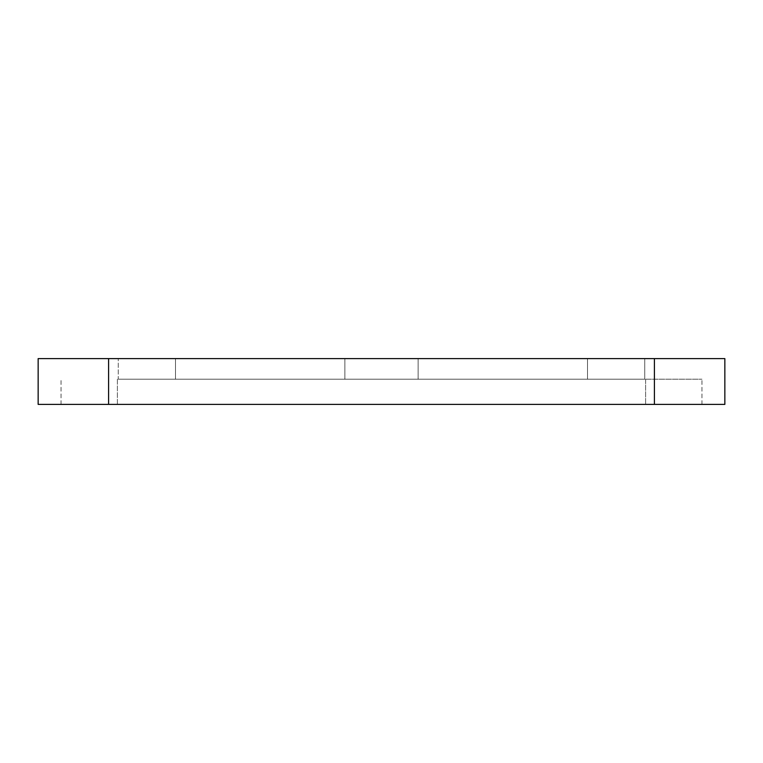 <?xml version="1.0" encoding="UTF-8"?>
<svg xmlns="http://www.w3.org/2000/svg" width="763" height="763" viewBox="0 0 763 763"><rect width="100%" height="100%" fill="white"/><g stroke="black" fill="none" stroke-linecap="round" stroke-linejoin="round"><path stroke-width="0.57" stroke-dasharray="3.81 2.86" d="M108.584 404.39L38.15 404.39L38.15 358.61L724.85 358.61L724.85 404.39L108.584 404.39L108.584 358.61M117.388 404.39L701.96 404.39L61.04 404.39L117.388 404.39L117.388 379.211L645.612 379.211L117.388 379.211L117.388 404.39M645.612 379.211L701.96 379.211L645.612 379.211L645.612 404.39L645.612 379.211M399.059 379.211L344.876 379.211L399.059 379.211M587.51 379.211L175.49 379.211L644.735 379.211L587.51 379.211L587.51 358.61L644.735 358.61L118.265 358.61L587.51 358.61L587.51 379.211M118.265 379.211L175.49 379.211L118.265 379.211L118.265 358.61L118.265 379.211M644.735 379.211L644.735 358.61L644.735 379.211M399.059 358.61L344.876 358.61L399.059 358.61M701.96 404.39L701.96 379.211L701.96 404.39M61.04 404.39L61.04 379.211L61.04 404.39M654.416 404.39L654.416 358.61M175.49 379.211L175.49 358.61L175.49 379.211M418.124 358.61L418.124 379.211L418.124 358.61M344.876 358.61L344.876 379.211L344.876 358.61"/><path stroke-width="1.14" d="M654.416 404.39L724.85 404.39L724.85 358.61L38.15 358.61L38.15 404.39L654.416 404.39L654.416 358.61M108.584 404.39L108.584 358.61"/></g></svg>
